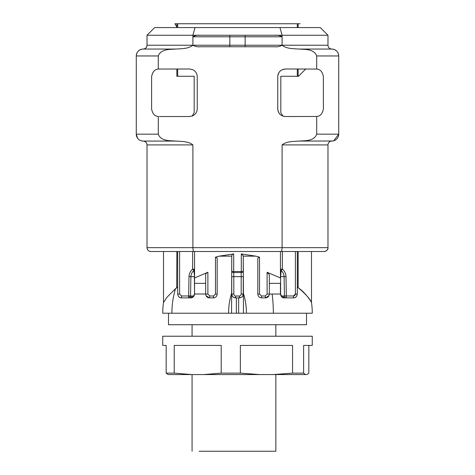 <?xml version="1.0" encoding="UTF-8"?>
<svg xmlns="http://www.w3.org/2000/svg" width="475" height="475" viewBox="0 0 475 475"><rect width="100%" height="100%" fill="white"/><g stroke="black" fill="none" stroke-linecap="round" stroke-linejoin="round"><path stroke-width="0.71" d="M305.567 374.567L303.626 373.13L303.626 345.432L312.265 345.432L312.265 336.229L162.735 336.229L162.735 345.432L166.167 345.432L166.167 373.13L168.108 374.567L306.892 374.567L308.833 373.13L308.833 345.432M259.837 374.567L240.344 373.13L240.344 345.432L292.553 345.432L292.553 373.13L303.626 373.13M292.553 373.13L273.06 374.567M191.763 374.567L174.218 373.13L174.218 345.432L221.213 345.432L221.213 373.13L240.344 373.13M221.213 373.13L203.674 374.567M166.167 373.13L174.218 373.13M327.982 35.251L282.091 35.251L279.953 27.586L320.316 27.586L327.982 35.251L327.982 45.22A3.836 3.836 90 0 0 331.817 49.056A6.899 6.899 90 0 1 338.723 55.955C338.313 51.763 336.009 49.465 331.817 49.056L298.787 49.056C293.307 48.634 286.336 48.824 282.091 45.22L282.091 36.789L229.823 36.789L229.835 35.251L245.148 35.251L245.148 46.752L200.509 46.752C197.701 47.055 195.166 46.544 192.898 45.22L229.823 45.22L229.823 36.789L192.898 36.789C195.154 35.465 197.707 34.954 200.563 35.251L192.898 35.251L192.898 45.22C188.32 48.925 181.658 48.604 176.195 49.056C170.204 49.495 160.93 48.741 158.288 55.955L158.288 69.059C154.743 69.279 152.517 71.814 151.62 76.659L151.608 108.864C152.463 113.668 154.69 116.203 158.3 116.47L158.288 134.17C160.811 141.318 170.133 140.648 176.195 141.075C181.682 141.491 188.652 141.301 192.898 144.905L192.898 247.659L282.091 247.659C282.025 249.998 281.669 251.281 281.022 251.495L150.848 251.495A3.836 3.836 90 0 1 147.018 247.659L192.898 247.659C192.957 249.993 193.313 251.269 193.96 251.495M279.953 27.586L195.035 27.586L192.898 35.251L147.018 35.251L147.018 45.22A3.836 3.836 90 0 1 143.183 49.056L176.195 49.056M158.288 55.955L136.278 55.955A6.899 6.899 90 0 1 143.183 49.056L162.349 49.056M200.563 46.752L229.835 46.752L229.823 45.22L282.091 45.22C279.87 46.538 277.335 47.049 274.479 46.752L229.835 46.752M158.288 116.47C154.684 116.209 152.457 113.673 151.608 108.864L151.62 76.659C152.457 71.85 154.684 69.32 158.288 69.059L189.567 68.994L192.898 69.754C195.647 71.203 197.095 73.506 197.232 76.659L197.232 108.864C197.089 112.029 195.647 114.332 192.898 115.775L189.567 116.535L159.291 116.535M159.291 68.994L158.3 69.059M195.035 27.586L154.684 27.586L147.018 35.251M143.183 141.075A3.836 3.836 90 0 1 147.018 144.905C146.787 142.577 145.51 141.301 143.183 141.075A6.899 6.899 90 0 1 136.278 134.17L137.536 138.142C138.943 140.036 140.826 141.01 143.183 141.075L176.195 141.075M285.416 68.994L282.085 69.754C279.33 71.208 277.887 73.512 277.75 76.659L277.75 76.659C278.255 71.957 280.814 69.397 285.422 68.994L316.7 69.059C320.257 69.279 322.483 71.814 323.38 76.659L323.38 108.864C322.513 113.691 320.287 116.221 316.7 116.47L285.416 116.535C280.808 116.126 278.255 113.573 277.75 108.864L277.75 76.659L277.75 108.864C277.893 112.023 279.336 114.327 282.091 115.775L285.053 116.523M200.563 35.251L229.835 35.251M282.091 35.251L274.419 35.251C277.186 34.942 279.745 35.453 282.091 36.789L282.091 35.251M175.548 251.495L299.446 251.495M245.148 35.251L274.419 35.251M324.182 251.495L324.152 251.495A3.836 3.836 -90 0 0 327.982 247.659C328.605 250.307 324.051 251.958 324.152 251.495L281.022 251.495M332.761 141.01L298.787 141.075C293.324 141.52 286.663 141.206 282.091 144.905L327.982 144.905A3.836 3.836 90 0 1 331.817 141.075A6.899 6.899 90 0 0 338.723 134.17L338.723 55.955L316.7 55.955L316.7 69.059M316.7 116.47L316.7 134.17C314.058 141.39 304.778 140.636 298.787 141.075M316.7 55.955C314.171 48.812 304.855 49.477 298.787 49.056M282.091 144.905L282.091 247.659L327.982 247.659L327.982 144.905M176.854 68.994L176.854 76.279L194.174 76.279L194.174 112.7L192.126 116.096M285.422 116.535L297.303 116.535M298.146 68.994L298.146 76.279L298.46 76.279L280.826 76.279L280.826 112.7L282.904 116.108M176.854 27.093L174.889 23.75L300.111 23.75M211.636 295.973L209.79 295.973L209.511 297.884L209.79 295.973L207.89 294.055L207.89 272.258L194.56 277.964L194.56 251.495M215.484 294.055L215.484 257.153L217.182 258.056L217.182 294.055L215.484 294.055L213.584 295.973L213.346 297.884C215.638 297.683 216.915 296.406 217.182 294.055L217.182 258.37M215.484 257.153L219.106 256.162L231.747 256.162L231.568 313.221L236.354 313.221L236.354 297.884L235.582 297.884C233.255 297.671 231.978 296.394 231.747 294.055L231.747 276.628L233.813 276.658L233.706 271.51L241.294 271.51L241.294 253.929L243.253 255.71L243.432 293.402C245.409 299.761 246.406 306.369 246.418 313.221L312.265 313.221A74.765 74.765 0 0 0 311.499 302.545L311.499 251.495M233.706 253.929C233.118 253.597 232.465 254.19 231.747 255.71L231.747 271.51L233.706 271.51L233.706 253.929L219.106 256.162M269.325 274.96L269.325 294.055C269.064 296.43 267.781 297.706 265.489 297.884L261.654 297.884C259.326 297.659 258.05 296.382 257.818 294.055C258.085 296.406 259.362 297.683 261.654 297.884L261.416 295.973L259.516 294.055L259.516 257.153L255.894 256.162L241.294 253.929M280.44 277.964L280.44 251.495L280.44 277.964L267.11 272.258L269.325 274.645L269.325 294.055L267.11 294.055L265.21 295.973L265.489 297.884L265.21 295.973L261.416 295.973M282.465 296.002C281.622 296.157 281.004 295.515 280.618 294.084L280.606 276.658L281.152 270.608C283.029 272.193 284.008 274.212 284.103 276.658L284.448 296.002L282.465 296.002L284.276 297.884C282.441 298.116 281.164 296.839 280.44 294.055C280.891 296.572 282.168 297.855 284.276 297.884L281.972 297.118L284.258 297.884M296.632 296.234L297.303 294.322L296.721 296.091M295.017 297.564L295.628 297.225M303.537 292.303L297.314 286.977L297.314 294.055L297.314 287.233L297.813 287.233M205.675 274.96L205.675 294.055C205.936 296.43 207.219 297.706 209.511 297.884L206.031 295.664L209.511 297.884L213.346 297.884C215.674 297.659 216.95 296.382 217.182 294.055M206.779 272.905L206.482 273.173M206.257 273.41L205.942 273.849M163.501 302.545A74.765 74.765 0 0 0 162.735 313.221L171.891 313.221A74.765 65.609 -90 0 1 175.524 288.669L166.844 297.415L163.501 302.545L163.501 251.495M176.688 287.731L176.854 251.495M175.524 288.669L177.686 287.233L177.686 294.055C178.131 296.632 179.408 297.908 181.521 297.884L190.724 297.884C192.832 297.855 194.109 296.572 194.56 294.055L194.56 277.964M177.686 251.495L177.686 286.977L177.187 287.233M171.891 313.221L228.582 313.221C228.594 306.369 229.591 299.761 231.568 293.402M207.89 294.055L205.675 294.055L205.675 283.337L194.56 283.337M231.747 255.71L231.747 256.162M231.747 271.51A1.918 1.021 180 0 0 233.795 272.531L241.205 272.531L241.294 271.51L243.253 271.51L243.253 255.71M269.325 294.055L280.44 294.013L280.44 283.337L269.325 283.337L269.325 294.013M259.516 294.055L257.818 294.055L257.818 258.056L259.516 257.153M257.818 294.055L257.818 258.37M268.963 295.676L265.489 297.884M269.325 274.645L269.325 283.337M297.314 251.495L297.314 287.233M207.89 272.258C207.729 272.104 205.907 273.339 205.675 274.645L205.675 283.337M305.746 68.994L298.46 76.279L305.746 68.994M178.333 296.186L177.697 294.322M181.456 297.884L181.521 295.973L179.603 294.055L179.603 251.495M299.476 288.669C307.491 294.69 312.461 304.065 311.321 302.213C309.997 298.894 305.603 294.025 298.146 287.595L298.146 251.495M282.358 251.495L282.358 269.135L280.44 269.135L281.152 270.608L282.358 269.135C284.668 271.1 285.885 273.594 285.998 276.628L286.342 295.973L293.479 295.973L295.397 294.055L295.397 251.495L295.397 294.055L297.314 294.055C296.869 296.632 295.592 297.908 293.479 297.884L284.103 297.884M246.418 313.221L236.354 313.221M228.582 313.221L231.568 313.221M193.307 296.887L190.724 297.884L193.307 296.887M179.603 294.055L177.686 294.055L177.686 287.233M179.93 297.54L178.938 296.881M243.253 271.51A1.918 1.021 0 0 1 241.205 272.531L241.187 276.658L233.813 276.658L233.813 294.084C234.401 295.729 235.018 296.364 235.659 296.002L235.582 297.884L233.581 297.326M241.413 297.326L239.418 297.884L239.341 296.002C239.982 296.364 240.599 295.729 241.187 294.084L241.187 276.658L243.253 276.628L243.253 294.055C243.022 296.394 241.745 297.671 239.418 297.884L236.354 297.884M192.642 251.495L192.642 269.135L194.56 269.135L193.848 270.608L194.56 276.628M181.521 297.884L181.521 295.973L188.658 295.973L188.658 296.459A1.918 0.487 178.6 0 0 190.552 296.002L190.897 276.658L194.394 276.658L194.554 294.209M295.397 294.055L297.314 294.055L296.584 296.305M296.062 296.881L295.034 297.558M275.838 324.728L275.838 336.229M275.838 374.567L275.838 451.25L199.162 451.25M194.382 294.084C194.002 295.515 193.384 296.151 192.535 296.002L190.724 297.884M233.813 294.084L231.747 294.055L232.358 296.127M242.642 296.127L243.253 294.055L241.187 294.084M192.642 269.135L193.848 270.608C191.971 272.193 190.992 274.212 190.897 276.658L189.002 276.628C189.115 273.594 190.333 271.1 192.642 269.135M286.342 295.973L286.342 297.884A1.918 1.894 -90 0 1 284.448 296.002L286.342 295.973M306.512 313.221L306.512 324.728L168.488 324.728L168.488 313.221M158.288 134.17L136.278 134.17L136.278 55.955C136.687 51.763 138.991 49.465 143.183 49.056C145.51 48.83 146.787 47.547 147.018 45.22L192.898 45.22M150.848 251.495C148.521 251.269 147.244 249.987 147.018 247.659L147.018 144.905L192.898 144.905M327.982 45.22L282.091 45.22M333.705 140.808L338.723 134.17L316.7 134.17M267.11 294.055L267.11 272.258L267.11 294.055M297.303 76.279L297.303 68.994M297.303 27.586L297.303 23.75M177.697 76.279L177.697 68.994M177.697 27.586L177.697 23.75M209.79 295.973L213.584 295.973M194.56 294.013L205.675 294.013M255.894 256.162L243.253 256.162M273.345 313.221A74.765 35.845 -90 0 0 272.139 294.013M298.146 23.75L298.146 27.586M176.854 23.75L176.854 27.586M280.606 276.658L285.998 276.628M243.432 313.221L243.432 293.402M238.646 313.221L238.646 297.884M295.379 294.304L295.313 294.607M295.284 294.684L294.648 295.575M294.589 295.616L293.722 295.955M189.002 276.628L188.658 295.973L190.552 296.002A1.918 1.894 -90 0 1 188.658 297.884L188.658 296.459M190.552 296.002L192.535 296.002M239.341 296.002L235.659 296.002M194.513 269.135A1.918 1.864 -101.6 0 1 193.848 270.608M293.479 295.973L293.479 297.884M328.421 143.135L328.902 142.423M330.072 141.497L331.146 141.134M328.433 47.025L328.902 47.708M330.072 48.634L331.146 48.996M192.066 324.728L192.066 336.229M192.066 374.567L192.066 451.25M283.284 297.754L283.676 297.837M282.542 297.469L283.136 297.712"/></g></svg>

